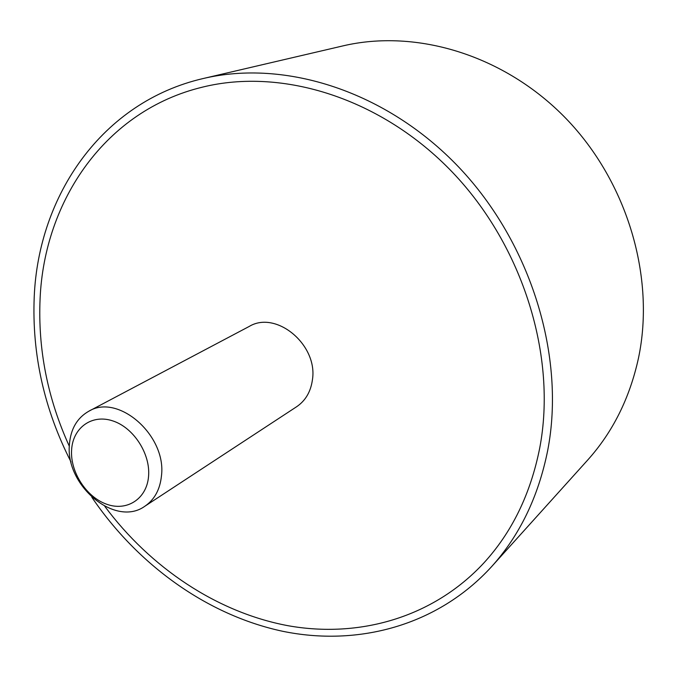 <?xml version="1.0" encoding="UTF-8"?>
<svg xmlns="http://www.w3.org/2000/svg" width="677" height="677" viewBox="0 0 677 677"><rect width="100%" height="100%" fill="white"/><g stroke="black" fill="none" stroke-linecap="round" stroke-linejoin="round"><path stroke-width="1.02" d="M91.835 497.24C137.524 564.686 206.942 615.021 282.453 631.235C357.761 646.831 437.52 625.827 491.502 566.751C519.657 535.524 538.384 496.766 547.693 450.467C565.76 357.194 531.479 243.805 459.065 167.447C386.559 91.065 284.992 59.111 203.278 78.507C101.922 101.905 38.437 195.501 34.222 296.848C31.861 354.105 44.132 409.162 71.043 462.019M40.095 298.599C44.352 200.62 105.434 110.41 202.719 87.079C282.267 67.472 381.447 98.072 452.439 172.246C523.329 246.403 557.154 356.974 539.713 448.081C530.565 494.032 511.905 532.376 483.725 563.095C511.905 532.376 530.565 494.032 539.713 448.081C557.154 356.974 523.329 246.403 452.439 172.246C381.447 98.072 282.267 67.472 202.719 87.079C105.434 110.41 44.352 200.62 40.095 298.599C37.836 349.281 47.585 398.508 69.342 446.278C47.585 398.508 37.836 349.281 40.095 298.599M104.791 506.328C150.463 567.69 216.835 612.338 287.894 625.683C358.785 638.445 432.848 617.847 483.725 563.095C432.848 617.847 358.785 638.445 287.894 625.683C216.835 612.338 150.463 567.69 104.791 506.328M491.502 566.751L587.475 460.284C612.685 432.281 629.678 398.279 638.445 358.268C655.514 277.697 627.604 182.308 566.074 118.593C504.441 54.905 416.186 28.595 342.858 45.909L203.278 78.507M71.61 449.883C72.82 427.788 91.86 413.85 112.729 420.882C133.623 427.576 150.658 453.979 148.551 476.439C146.748 499.008 126.819 511.677 106.551 504.187C86.241 497.02 70.086 471.894 71.61 449.883M69.426 444.374C70.687 428.939 77.136 417.895 88.78 411.244C118.221 393.058 166.796 435.641 161.448 475.99C160 489.598 154.474 499.677 144.861 506.235C115.352 527.645 65.077 485.612 69.426 444.374M88.78 411.244L249.229 326.432C276.301 309.964 318.342 345.152 312.385 380.068C310.692 391.848 305.445 400.733 296.628 406.733L144.861 506.235"/></g></svg>
